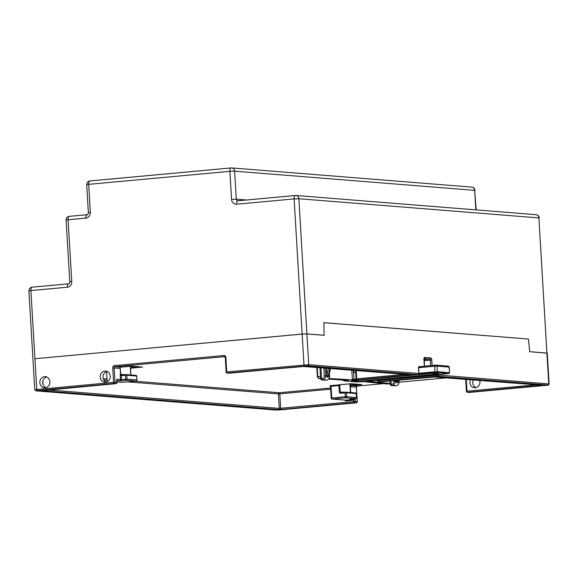 <?xml version="1.0" encoding="UTF-8"?>
<svg xmlns="http://www.w3.org/2000/svg" width="578" height="578" viewBox="0 0 578 578"><rect width="100%" height="100%" fill="white"/><g stroke="black" fill="none" stroke-linecap="round" stroke-linejoin="round"><path stroke-width="0.87" d="M329.128 378.474L354.126 380.028L353.23 370.166M390.352 384.58L390.107 383.481L367.529 381.263L366.871 380.505M358.317 380.165L358.389 381.343L351.496 380.794L359.408 380.064A1.062 0.954 94.6 0 1 359.126 380.035M417.728 374.689L431.903 373.381L438.774 373.655M358.389 381.343L438.789 373.93M351.8 370.05L352.356 379.349L351.764 380.006L352.356 379.349L356.135 379.081M419.137 366.51L421.658 366.669A1.062 0.462 -95.3 0 1 421.926 366.401A1.062 0.462 -95.3 0 1 421.962 366.401L434.988 365.195M421.658 366.669L418.718 366.936M355.716 372.311L353.837 372.485L355.737 372.637M353.707 370.202L353.837 372.485M130.57 368.193A0.708 0.448 -90.3 0 0 130.895 367.442L130.635 366.235M390.114 383.467L389.969 380.945M419.317 366.481L418.414 367.464L419.317 366.481M323.868 322.705L528.422 339.048L529.694 351.727L547.272 353.187L549.1 383.937L438.688 375.064L438.651 374.472M323.882 322.697L324.114 335.298L306.889 333.925L302.157 334.091L34.94 358.728L36.768 389.478L113.591 382.398L112.732 367.904L120.116 368.331L120.462 367.182M330.587 386.436L331.078 386.314L330.724 385.577L338.686 384.941A0.708 0.556 -42.3 0 0 339.12 384.753M331.281 398.098L331.765 397.975L331.078 386.314L338.903 385.591L338.549 384.854M350.571 392.527L350.232 386.733L350.918 384.984L351.431 385.678A1.062 0.954 94.6 0 1 351.677 385.62L351.323 384.883L357.984 384.269M350.232 386.733L351.431 385.678M397.967 380.208L397.751 381.256L396.349 381.003A0.708 0.636 94.6 0 1 396.298 381.169L396.725 382.73L397.346 382.78L397.852 381.798M396.298 381.169L396.248 380.367M328.391 368.172L326.895 375.454A0.708 0.636 94.6 0 1 326.837 375.613L326.389 368.013M326.881 376.04L327.264 377.181L328.42 376.697L326.837 375.613M124.79 374.703L120.47 374.342L120.159 367.355M126.351 374.616L135.989 375.389A0.708 0.636 94.6 0 1 136.09 375.389L126.156 374.602A0.708 0.636 94.6 0 1 126.835 375.252L125.412 375.303L125.657 374.623L120.874 375.129L120.181 368.345M125.657 374.623L120.874 375.129L120.549 374.428M130.245 368.28L130.715 367.572A1.416 0.614 -95.3 0 0 130.433 368.822L130.801 374.963M422.93 375.917A1.062 0.954 94.6 0 1 422.518 376.061L411.066 377.015M389.341 379.016A1.062 0.954 94.6 0 1 388.929 379.161L377.774 380.086M528.227 339.033L323.868 322.661L324.099 335.262L306.889 333.889L302.149 334.055L34.94 358.728M46.724 376.972A5.592 5.029 -85.4 0 0 42.823 381.299L43.01 384.442A5.592 5.029 -85.4 0 0 45.864 387.657M107.616 381.494A1.777 1.597 -85.4 0 1 107.089 380.295L106.569 371.56A5.592 5.029 -85.4 0 0 103.05 376.748A5.592 5.029 -85.4 0 0 106.215 382.094M473.411 379.775A5.592 5.029 -85.4 0 0 475.94 387.643M470.535 379.551A5.592 5.029 -85.4 0 0 474.487 387.759A5.592 5.029 -85.4 0 0 475.26 387.759A5.592 5.029 -85.4 0 0 479.689 380.273M398.025 382.08L397.346 382.78L397.874 382.246L396.342 381.588M328.398 376.249L327.885 377.232L328.564 376.531M105.536 382.21A5.592 5.029 -85.4 0 0 110.232 376.603A5.592 5.029 -85.4 0 0 105.651 371.062A5.592 5.029 -85.4 0 0 104.871 371.062A5.592 5.029 -85.4 0 0 100.175 376.668A5.592 5.029 -85.4 0 0 104.755 382.21A5.592 5.029 -85.4 0 0 105.536 382.21M45.192 387.773A5.592 5.029 -85.4 0 0 49.889 382.166A5.592 5.029 -85.4 0 0 45.301 376.625A5.592 5.029 -85.4 0 0 44.528 376.625A5.592 5.029 -85.4 0 0 39.831 382.231A5.592 5.029 -85.4 0 0 44.412 387.773A5.592 5.029 -85.4 0 0 45.192 387.773M120.47 374.342L120.491 374.486A1.416 0.614 84.7 0 0 120.217 375.729L120.448 379.616L116.763 379.32L116.85 380.765M350.109 399.123L353.411 399.449L353.765 400.186L346.171 400.886L345.817 400.149L353.411 399.449L355.08 398.365L353.765 400.186L353.844 401.594L279.268 408.393L48.09 389.919M116.951 382.564L116.648 380.534M121.416 375.014L121.402 379.58L120.448 379.616L120.332 380.83L116.944 380.555M350.03 399.131L355.564 398.618L345.731 397.83L332.299 399.073L345.817 400.149A1.062 0.954 -85.4 0 1 345.521 400.128M121.402 379.58L120.332 380.83L126.17 380.288A1.062 0.954 -85.4 0 0 127.066 379.139L121.402 379.58M106.569 371.56A5.592 5.029 94.6 0 1 107.067 371.408M43.01 384.442A5.592 5.029 94.6 0 1 42.823 381.299M528.437 339.011L529.701 351.691L546.911 353.071L538.884 217.92L298.862 198.738A3.547 3.186 -85.4 0 0 295.958 195.494A3.547 3.186 -85.4 0 0 295.466 195.501A3.547 1.539 -95.3 0 0 295.351 195.501L237.876 200.797A3.547 1.539 -95.3 0 1 237.992 200.797L295.235 195.516M539.245 218A3.547 3.547 0 0 0 535.979 214.676A3.547 3.186 -85.4 0 1 538.884 217.92L546.911 353.071M367.529 381.263L448.34 373.576L449.576 372.731L449.07 367.095L437.026 366.127L434.656 366.214L434.988 371.806L418.934 373.287M448.311 373.576L436.758 372.492A0.708 0.636 94.6 0 0 437.358 371.726L437.026 366.127A1.062 0.954 -85.4 0 0 436.152 365.159L435.024 365.195A1.062 0.462 -95.3 0 0 434.656 366.214L418.602 367.695M436.758 372.492L418.833 374.06M356.72 379.789L354.126 380.028M435.342 372.543L434.988 371.806L437.358 371.726L449.402 372.687A0.708 0.636 94.6 0 1 448.803 373.453M320.588 378.337L318.81 378.518L317.77 376.704L317.214 367.276M386.798 383.937L390.121 383.734L387.173 383.98L362.731 381.603L357.218 381.95L344.553 380.938L348.194 380.44L328.694 379.074M318.695 378.518L320.602 378.619L318.695 378.518L317.271 376.791L320.472 376.43M367.095 381.061L366.373 381.148M421.926 366.401L435.024 365.195A1.062 0.462 -95.3 0 1 435.061 365.195L436.007 365.159A1.062 0.954 -85.4 0 1 436.152 365.159L448.196 366.12A1.062 0.954 -85.4 0 0 448.051 366.12M357.312 386.053A1.062 0.462 -95.3 0 1 357.276 386.061A1.062 0.462 -95.3 0 1 357.24 386.061L351.677 385.62L361.857 384.572A0.708 0.636 94.6 0 1 361.662 384.558M357.211 401.768L356.351 387.209A1.062 0.954 -85.4 0 1 357.24 386.061L383.864 383.611L357.276 386.061L356.46 387.238L350.384 386.733L350.73 392.541M399.167 382.195L447.647 377.73L399.167 382.203M224.625 356.655L115.044 366.705A1.062 0.954 -85.4 0 0 114.148 367.854L115.015 382.347L116.951 382.499A1.062 0.954 -85.4 0 1 116.062 383.648L41.919 390.649A1.062 0.954 -85.4 0 0 42.396 390.453M130.563 368.208L142.593 367.052L132.037 366.206L120.607 367.153L115.044 366.705A1.062 0.462 84.7 0 1 114.516 365.614L223.823 355.535A1.062 0.462 84.7 0 0 224.351 356.633A1.062 0.954 -85.4 0 1 224.495 356.626L225.369 357.601M103.296 378.691L107.009 378.987M134.688 381.198L279.297 392.751L330.573 388.026M329.908 385.786L330.016 385.793A0.708 0.636 94.6 0 0 329.908 385.786L330.724 385.577M361.857 384.572L351.301 383.727L338.679 384.847M339.474 384.71L351.2 383.727A0.708 0.636 94.6 0 1 351.142 383.72M351.301 383.727A0.708 0.636 94.6 0 1 351.2 383.727L361.777 384.572M132.037 366.206A0.708 0.636 94.6 0 1 131.936 366.206L130.137 366.271M142.593 367.052A0.708 0.636 94.6 0 1 142.491 367.052L131.936 366.206A0.708 0.636 94.6 0 1 131.871 366.199M130.895 367.442L131.654 367.398L132.001 368.135M131.582 366.199L131.654 367.398L138.72 366.748M417.619 374.696A1.062 0.462 -95.3 0 1 417.583 374.703C417.995 375.021 418.45 374.623 418.949 373.511L418.414 367.464M359.422 380.064L357.233 379.883L410.879 374.782L305.632 366.336L227.248 373.063A1.062 0.462 84.7 0 1 226.721 371.965L226.121 372.066L225.261 357.58L225.861 357.479L226.721 371.965L308.717 364.675L418.768 373.467A1.062 0.954 94.6 0 1 417.88 374.616L417.554 374.703A1.062 0.462 -95.3 0 1 417.554 374.703L359.422 380.064A1.062 0.462 -95.3 0 0 359.458 380.064A1.062 0.462 -95.3 0 0 359.494 380.057M356.922 381.928A1.062 0.954 -85.4 0 0 357.218 381.95A1.062 0.462 84.7 0 0 357.247 381.95A1.062 0.462 84.7 0 0 357.283 381.942M343.924 380.129A1.062 0.441 -63.5 0 0 344.011 380.83A1.062 0.441 -63.5 0 0 344.083 380.851A1.062 0.954 -85.4 0 0 344.553 380.938A1.062 0.462 -95.3 0 1 344.062 380.136M359.884 381.704A1.062 0.462 84.7 0 0 359.921 381.704L362.579 381.603A1.062 0.961 94.7 0 1 362.485 381.588M362.731 381.603A1.062 0.961 94.7 0 1 362.579 381.603L387.26 383.973M394.268 385.786A1.062 0.954 -85.4 0 0 394.413 385.808L391.219 385.555L390.172 384.536L391.169 384.37L390.959 380.851M449.07 367.095L448.196 366.12A1.062 0.954 -85.4 0 1 449.07 367.095M424.136 360.708L430.357 360.137L430.682 365.592M417.88 374.616L307.828 365.823A1.062 0.954 -85.4 0 0 308.717 364.675L306.889 333.925M424.071 359.574L429.83 359.039A1.062 0.462 -95.3 0 1 430.357 360.137L431.78 360.087A2.131 0.925 84.7 0 0 430.718 357.89L424.765 357.414A2.131 0.925 84.7 0 0 423.956 359.465L424.36 366.177M431.78 360.087L432.098 365.462M436.296 374.689L436.318 375.144A1.062 0.462 84.7 0 0 436.852 376.242L547.85 385.006A1.062 0.954 -85.4 0 0 548.739 383.857L546.918 353.1M103.838 379.956L107.082 380.216M127.601 381.848L278.401 393.9A1.062 0.954 94.6 0 1 279.297 392.751A1.062 0.462 84.7 0 1 279.824 393.849L330.645 389.167M339.279 391.949L338.903 385.591L339.85 385.555L340.225 391.92A0.708 0.636 -85.4 0 0 340.868 392.57L345.196 392.173L345.203 396.739L346.627 396.681L346.395 392.794L340.637 393.25A1.416 1.279 94.6 0 1 339.279 391.949L344.344 392.245M339.676 384.695A1.416 0.614 -95.3 0 1 339.85 385.555M350.42 392.52L349.9 383.756M351.323 384.883A1.777 1.597 94.6 0 0 350.918 384.984L350.846 383.72M398.285 381.834L399.058 381.892A3.547 3.186 94.6 0 1 396.082 385.721L395.511 385.772A1.062 0.462 84.7 0 0 395.54 385.772L394.413 385.808A1.062 0.954 -85.4 0 0 394.557 385.808L391.696 385.468A1.062 0.462 84.7 0 1 391.169 384.37L391.74 384.319A2.485 2.233 94.6 0 0 393.82 381.639L395.244 381.588L395.179 380.469M393.762 380.599L393.82 381.639M391.74 384.319A1.062 0.462 -95.3 0 0 392.267 385.418A3.547 3.186 94.6 0 0 395.244 381.588L396.356 381.675M396.349 381.003L396.486 380.346M398.387 381.256L397.751 381.256A1.777 1.597 94.6 0 1 397.252 382.203L396.725 382.73M398.719 380.136L397.874 382.246A1.777 1.597 -85.4 0 0 398.372 381.307L398.61 380.151M398.95 380.114L399.058 381.957M317.43 376.82L316.708 367.232M320.949 367.579L321.621 378.814L320.624 378.98L321.671 379.999A1.062 0.954 -85.4 0 0 321.823 379.992L326.534 380.165A1.062 0.462 84.7 0 0 326.57 380.165C328.535 379.782 329.547 378.518 329.619 376.357L329.511 376.336A3.547 3.186 94.6 0 1 326.534 380.165L322.719 379.862A1.062 0.462 -95.3 0 1 322.192 378.763L321.621 378.814A1.062 0.462 84.7 0 0 322.148 379.912L321.823 379.992M322.192 378.763A2.485 2.233 -85.4 0 0 324.272 376.083L323.781 367.803M325.212 367.919L325.696 376.032L324.272 376.083M322.148 379.912L322.719 379.862A3.547 3.186 -85.4 0 0 325.696 376.032L326.895 376.126M326.895 375.454L328.29 375.707L329.814 368.287M330.435 368.338L329.026 375.751L328.42 376.697A1.777 1.597 -85.4 0 0 328.911 375.758L328.29 375.707A1.777 1.597 94.6 0 1 327.798 376.646L327.264 377.181M330.544 368.345L328.925 375.7M328.824 376.278L329.511 376.336L329.373 374.045M329.511 376.401L329.453 373.648M120.997 374.963A0.708 0.636 -85.4 0 1 120.607 374.371L120.195 367.442M307.828 365.823L227.248 373.063A1.062 0.954 -85.4 0 1 226.229 372.095L226.121 372.066A1.062 1.062 0 0 0 227.096 373.07L229.04 373.222A1.062 0.954 -85.4 0 0 229.184 373.222A1.062 0.462 -95.3 0 0 229.22 373.222A1.062 0.462 -95.3 0 0 229.256 373.215M343.953 380.786L342.414 380.013M421.897 376.011L422.518 376.061M388.315 379.11L388.929 379.161M430.718 357.89A1.062 0.954 -85.4 0 1 429.83 359.039L424.136 358.584M304.512 365.939A1.062 0.462 84.7 0 1 303.977 364.848L302.157 334.091M424.765 357.414A1.062 0.954 94.6 0 1 424.173 358.483M437.799 376.213A1.062 0.954 -85.4 0 0 438.688 375.064L378.193 380.505A1.062 0.462 84.7 0 0 378.72 381.603L380.909 381.776A1.062 0.462 84.7 0 0 380.945 381.776A1.062 0.462 84.7 0 0 380.974 381.769M356.207 370.404L356.705 378.785A1.062 0.462 -95.3 0 0 357.233 379.883A1.062 0.954 94.6 0 1 357.088 379.89L359.278 380.064A1.062 1.062 0 0 0 359.458 380.064L417.583 374.703M405.084 374.327L356.214 378.915M278.372 409.542L281.211 409.441A1.062 0.462 84.7 0 1 280.684 408.343L279.824 393.849L278.401 393.9L279.268 408.393A1.062 0.954 -85.4 0 1 278.372 409.542L41.919 390.649M344.705 400.077A1.777 1.597 -85.4 0 0 346.171 400.886M330.002 385.786L330.479 386.415L331.172 398.076A1.062 1.062 0 0 0 332.148 399.073A1.062 0.954 94.6 0 0 332.299 399.073A1.062 0.462 -95.3 0 1 331.765 397.975L345.203 396.739A1.062 0.462 -95.3 0 0 345.731 397.83A1.062 0.954 -85.4 0 0 346.627 396.681L356.46 397.534M355.094 398.668L355.268 401.544L357.211 401.703A1.062 0.954 -85.4 0 1 356.315 402.852L354.379 402.693A1.062 0.954 -85.4 0 0 355.268 401.544L353.844 401.594A1.062 0.462 84.7 0 0 354.379 402.693L281.211 409.441M356.351 387.274L357.32 401.724A1.062 1.062 0 0 1 356.351 402.852A1.062 0.462 -95.3 0 1 356.315 402.852L276.176 410.055L36.154 390.873A1.062 0.954 -85.4 0 1 36.002 390.873L34.774 389.818L36.768 389.478A1.062 0.462 84.7 0 0 37.295 390.576L114.119 383.496A1.062 0.954 -85.4 0 0 115.015 382.347L113.591 382.398A1.062 0.462 84.7 0 0 114.119 383.496L116.062 383.648A1.062 0.462 -95.3 0 0 116.099 383.648L42.931 390.396A1.062 0.462 -95.3 0 1 42.895 390.396M469.148 392.397A1.062 0.954 -85.4 0 0 469.3 392.419L467.356 392.267A1.062 0.954 -85.4 0 1 466.489 391.292L466.973 391.169L466.265 379.211M536.268 384.782L466.973 391.169A1.062 0.462 84.7 0 0 467.501 392.267L542.085 385.23L436.412 376.82L380.909 381.776A1.062 0.954 -85.4 0 1 380.757 381.776A1.062 1.062 0 0 0 380.945 381.776L433.608 376.921A1.062 0.462 84.7 0 0 433.637 376.914M395.576 385.764A1.062 0.462 84.7 0 1 395.54 385.772L396.118 385.721A1.062 0.462 84.7 0 1 396.082 385.721L391.696 385.468M399.058 380.107L399.167 381.921C399.095 384.074 398.076 385.338 396.118 385.721A1.062 0.462 84.7 0 0 396.154 385.714M395.511 385.772L394.557 385.808M225.861 357.479A2.131 1.915 -85.4 0 0 223.823 355.535M114.516 365.614A2.131 1.915 -85.4 0 0 112.732 367.904M122.276 382.289A1.062 0.954 -85.4 0 0 122.572 382.311L136.003 381.075L126.17 380.288A1.062 0.462 -95.3 0 1 125.643 379.19L125.412 375.303L120.217 375.729M228.895 373.2A1.062 0.954 -85.4 0 0 229.04 373.222A1.062 1.062 0 0 0 229.22 373.222L302.821 366.438A1.062 0.462 -95.3 0 1 302.785 366.438M378.171 380.129L377.593 380.606L377.564 380.1M377.701 380.627L377.593 380.606A1.062 1.062 0 0 0 378.576 381.603L380.757 381.776A1.062 0.954 -85.4 0 1 380.613 381.755M547.85 385.006L546.709 385.295A1.062 0.462 -95.3 0 0 546.745 385.295L469.481 392.419A1.062 0.462 -95.3 0 1 469.444 392.419L546.709 385.295M436.852 376.242L378.72 381.603A1.062 0.954 94.6 0 1 378.576 381.603M469.517 392.411A1.062 0.462 -95.3 0 1 469.481 392.419A1.062 1.062 0 0 1 469.3 392.419A1.062 0.954 -85.4 0 0 469.444 392.419L467.501 392.267A1.062 0.954 -85.4 0 1 467.356 392.267A1.062 1.062 0 0 1 466.381 391.27L465.658 379.161M116.149 383.64A1.062 0.462 -95.3 0 1 116.099 383.648A1.062 1.062 0 0 0 117.059 382.528L116.915 380.114M42.967 390.388A1.062 0.462 -95.3 0 1 42.931 390.396L42.086 390.49M340.637 393.25L340.81 392.563M345.218 392.166L345.81 392.151A0.708 0.636 94.6 0 1 346.395 392.794L356.221 393.582A0.708 0.636 -85.4 0 0 355.643 392.932L345.81 392.151A0.708 0.636 94.6 0 0 345.716 392.151L340.883 392.563M349.878 399.145L355.6 398.618A1.062 0.462 84.7 0 1 355.564 398.618A1.062 0.954 -85.4 0 0 356.453 397.469L356.33 393.611L355.643 392.932A0.708 0.636 -85.4 0 0 355.542 392.932L345.911 392.166M356.409 402.837A1.062 0.462 -95.3 0 1 356.351 402.852L279.528 409.932A1.062 0.462 -95.3 0 1 279.492 409.932M279.564 409.925A1.062 0.462 -95.3 0 1 279.528 409.932L276.031 410.055A1.062 0.954 -85.4 0 0 276.176 410.055M433.572 376.921A1.062 0.462 84.7 0 0 433.608 376.921L541.933 385.23M136.668 376.097L136.09 375.389A0.708 0.636 94.6 0 1 136.668 376.04L136.899 379.927L127.066 379.139L126.835 375.252L136.776 376.061L136.899 379.927A1.062 0.954 94.6 0 1 136.003 381.075A1.062 0.462 84.7 0 0 136.04 381.075A1.062 0.462 84.7 0 0 136.097 381.061M136.899 379.992L137.008 379.948A1.062 1.062 0 0 1 136.04 381.075L122.608 382.311A1.062 0.462 84.7 0 0 122.637 382.304M122.572 382.311A1.062 0.462 84.7 0 0 122.608 382.311A1.062 1.062 0 0 1 122.42 382.311L117.023 381.885L122.572 382.311M275.887 410.026A1.062 0.954 -85.4 0 0 276.031 410.055L36.002 390.873M37.295 390.576L36.154 390.873M355.651 398.603A1.062 0.462 84.7 0 1 355.6 398.618A1.062 1.062 0 0 0 356.561 397.498L356.229 393.647M90.349 212.364L88.362 212.697L86.693 184.693L88.687 184.36L90.349 212.364A5.325 4.783 -85.4 0 1 85.891 218.108A3.547 1.539 -95.3 0 1 87.112 214.698A3.547 1.539 -95.3 0 1 87.227 214.698M302.149 334.055L294.123 198.911L236.648 204.207A3.547 1.539 -95.3 0 1 237.876 200.797L237.746 200.797A1.777 1.597 -85.4 0 0 237.833 200.804M231.554 199.345L236.294 199.179L234.625 171.167L229.892 171.341A3.547 1.539 -95.3 0 1 231.121 167.931L89.915 180.95A3.547 1.539 -95.3 0 0 88.687 184.36L229.892 171.341L231.554 199.345A5.325 4.783 -85.4 0 0 236.648 204.207M85.891 218.108L68.096 219.748L71.766 281.479L69.772 281.811L66.109 220.081L68.096 219.748A3.547 1.539 -95.3 0 1 69.324 216.338A3.547 1.539 -95.3 0 1 69.439 216.338L87.003 214.72M34.94 358.692L30.887 290.582L67.301 287.223A5.325 4.783 -85.4 0 0 71.766 281.479M86.693 184.693A3.547 3.547 0 0 1 89.915 180.95A3.547 1.539 -95.3 0 1 90.031 180.95L231.005 167.952M306.889 333.889L298.862 198.738L294.123 198.911A3.547 1.539 -95.3 0 1 295.351 195.501A3.547 3.547 0 0 1 295.958 195.494L535.979 214.676M246.56 199.995L236.294 199.179A1.777 1.597 -85.4 0 0 237.746 200.797M231.121 167.931A3.547 1.539 -95.3 0 1 231.236 167.931A3.547 3.186 -85.4 0 1 231.727 167.923A3.547 3.547 0 0 0 231.121 167.931M67.301 287.223A3.547 1.539 -95.3 0 1 68.529 283.812A3.547 1.539 -95.3 0 1 68.645 283.812M69.772 281.811C69.439 283.408 69.028 284.073 68.529 283.812L32.115 287.172A3.547 3.547 0 0 0 28.9 290.915L30.887 290.582A3.547 1.539 -95.3 0 1 32.115 287.172A3.547 1.539 -95.3 0 1 32.231 287.172L68.414 283.834M475.81 209.865L474.654 190.35L234.625 171.167A3.547 3.186 -85.4 0 0 231.727 167.923L471.749 187.106A3.547 3.186 -85.4 0 1 474.654 190.35L476.164 209.893M448.34 373.576L367.124 381.061M338.925 384.775L339.496 384.71M130.166 366.271L120.636 367.153L120.159 367.948M418.949 373.511L418.595 367.5M359.921 381.704L357.247 381.95A1.062 1.062 0 0 1 357.067 381.95L344.409 380.938A1.062 1.062 0 0 1 344.011 380.83L342.378 380.013M449.576 372.731L449.243 367.131M348.05 380.44L328.68 379.081M319.945 367.492L320.624 378.98M130.874 374.97L130.599 368.114M411.536 377.066L410.994 377.022M378.25 380.129L377.701 380.086M321.671 379.999L326.57 380.165M423.84 358.562L424.216 358.389L424.462 366.163M355.6 370.354L356.106 378.886A1.062 1.062 0 0 0 357.088 379.89M410.727 374.782L302.821 366.438M549.1 383.937C548.76 385.071 547.973 385.519 546.745 385.295M32.946 359.061L34.774 389.818M332.148 399.073L345.666 400.157M66.109 220.081A3.547 3.547 0 0 1 69.324 216.338L87.112 214.698C87.61 214.958 88.029 214.294 88.362 212.697M28.9 290.915L32.946 359.025M475.008 190.437A3.547 3.547 0 0 0 471.749 187.106"/></g></svg>
